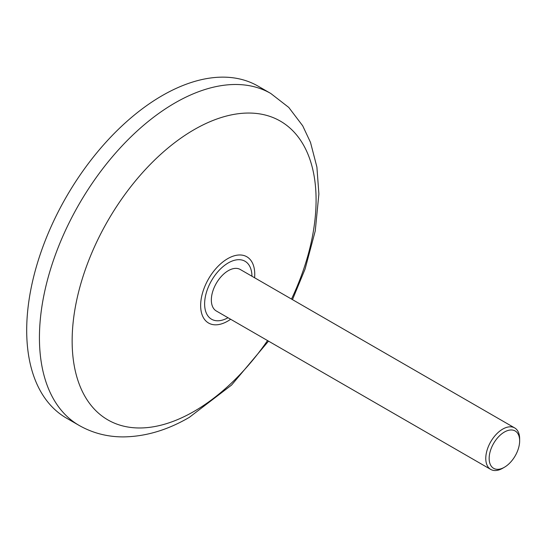 <?xml version="1.0" encoding="UTF-8"?>
<svg xmlns="http://www.w3.org/2000/svg" width="547" height="547" viewBox="0 0 547 547"><rect width="100%" height="100%" fill="white"/><g stroke="black" fill="none" stroke-linecap="round" stroke-linejoin="round"><path stroke-width="0.82" d="M504.402 432.048A21.559 12.451 120 0 0 489.155 458.454A21.559 12.451 120 0 0 504.402 467.254L502.707 468.239A23.959 13.832 -60 0 1 490.734 469.422A23.959 13.832 -60 0 1 487.062 450.222A23.959 13.832 -60 0 1 502.707 429.115A23.959 13.832 -60 0 1 514.686 427.925A23.959 13.832 -60 0 1 519.65 438.892L519.65 440.848A21.559 12.451 120 0 0 504.402 432.048M162.22 95.609A191.655 110.651 120 0 0 37.011 264.495A191.655 110.651 120 0 0 66.392 418.072L79.124 425.422A191.655 110.651 -60 0 1 49.75 271.845A191.655 110.651 -60 0 1 174.951 102.959A191.655 110.651 -60 0 1 270.779 93.469L258.04 86.118A191.655 110.651 120 0 0 162.22 95.609M514.686 427.925L240.263 269.486A23.959 13.832 120 0 0 228.284 270.676A23.959 13.832 120 0 0 212.633 291.783A23.959 13.832 120 0 0 216.304 310.983L490.734 469.422M502.707 468.239A23.959 13.832 -60 0 0 502.714 468.239L504.402 467.254A21.559 12.451 120 0 0 519.65 440.848M230.643 319.257A38.263 22.092 -60 0 1 227.702 321.144A38.263 22.092 -60 0 1 200.646 305.52A38.263 22.092 -60 0 1 227.702 258.656A38.263 22.092 -60 0 1 254.594 277.767M251.948 276.235A33.47 19.323 120 0 0 228.284 262.909A33.47 19.323 120 0 0 204.619 303.729A33.47 19.323 120 0 0 227.99 317.732M291.503 299.072A172.496 99.588 120 0 0 303.277 144.654A172.496 99.588 120 0 0 194.117 129.666A172.496 99.588 120 0 0 72.142 340.931A172.496 99.588 120 0 0 194.117 411.351A172.496 99.588 120 0 0 267.551 340.569M79.124 425.422C92.593 433.06 107.26 436.889 123.13 436.903C145.352 436.663 167.416 430.147 189.324 417.354L231.579 385.054L268.522 341.13M292.474 299.633L305.082 269.049L315.257 230.902L318.887 193.98L316.904 167.088L310.498 142.384L302.703 125.803L288.768 107.431L270.779 93.469"/></g></svg>

